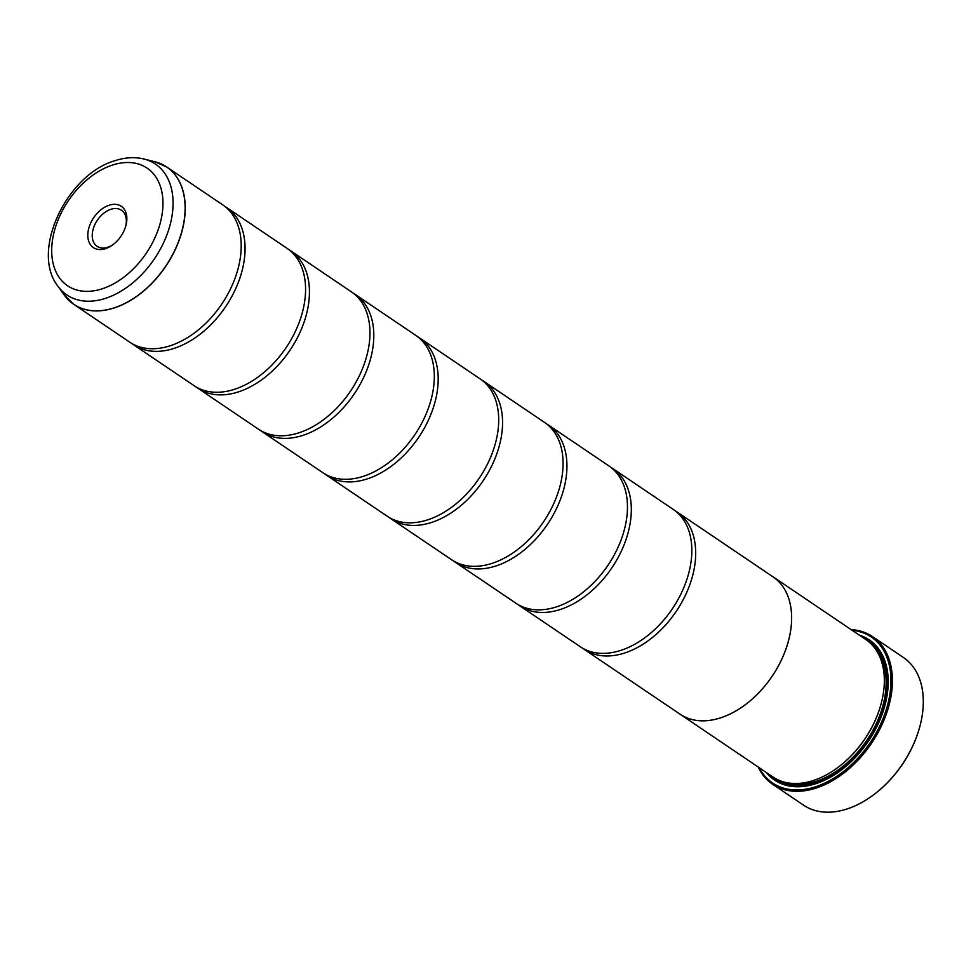 <?xml version="1.0" encoding="UTF-8"?>
<svg xmlns="http://www.w3.org/2000/svg" width="971" height="971" viewBox="0 0 971 971"><rect width="100%" height="100%" fill="white"/><g stroke="black" fill="none" stroke-linecap="round" stroke-linejoin="round"><path stroke-width="1.46" d="M57.908 286.19C30.125 250.919 67.084 174.161 115.258 160.603C125.247 157.375 134.787 156.841 143.89 159.001A79.003 52.276 124.1 0 1 169.791 226.012A79.003 52.276 124.1 0 1 105.244 298.437A79.003 52.276 124.1 0 1 57.908 286.19L64.304 295.075L73.82 304.372L129.774 342.193A82.911 54.862 -55.9 0 0 170.01 345.822A82.911 54.862 -55.9 0 0 234.836 278.798A82.911 54.862 -55.9 0 0 222.65 204.808L166.684 166.988A82.911 54.862 124.1 0 1 178.882 240.966A82.911 54.862 124.1 0 1 114.056 308.001A82.911 54.862 124.1 0 1 73.82 304.372A82.911 54.862 124.1 0 1 68.807 300.294M131.753 343.443A82.911 54.862 -55.9 0 0 133.646 344.802L194.151 385.718A82.911 54.862 -55.9 0 0 234.387 389.347A82.911 54.862 -55.9 0 0 299.214 322.311A82.911 54.862 -55.9 0 0 287.028 248.333L226.51 207.43A82.911 54.862 -55.9 0 0 224.532 206.18M196.13 386.956A82.911 54.862 -55.9 0 0 198.023 388.327L258.529 429.231A82.911 54.862 -55.9 0 0 298.765 432.86A82.911 54.862 -55.9 0 0 363.591 365.836A82.911 54.862 -55.9 0 0 351.405 291.846L290.887 250.943A82.911 54.862 -55.9 0 0 288.909 249.693M260.507 430.469A82.911 54.862 -55.9 0 0 262.401 431.84L322.906 472.743A82.911 54.862 -55.9 0 0 363.142 476.385A82.911 54.862 -55.9 0 0 427.968 409.349A82.911 54.862 -55.9 0 0 415.782 335.371L355.265 294.456A82.911 54.862 -55.9 0 0 353.286 293.218M324.884 473.994A82.911 54.862 -55.9 0 0 326.766 475.353L387.283 516.269A82.911 54.862 -55.9 0 0 427.519 519.898A82.911 54.862 -55.9 0 0 492.346 452.862A82.911 54.862 -55.9 0 0 480.147 378.884L419.642 337.981A82.911 54.862 -55.9 0 0 417.664 336.731M389.262 517.507A82.911 54.862 -55.9 0 0 391.143 518.878L451.661 559.782A82.911 54.862 -55.9 0 0 491.896 563.411A82.911 54.862 -55.9 0 0 556.723 496.387A82.911 54.862 -55.9 0 0 544.525 422.397L484.019 381.494A82.911 54.862 -55.9 0 0 482.041 380.256M453.639 561.032A82.911 54.862 -55.9 0 0 455.52 562.391L516.038 603.294A82.911 54.862 -55.9 0 0 556.274 606.936A82.911 54.862 -55.9 0 0 621.1 539.9A82.911 54.862 -55.9 0 0 608.902 465.922L548.397 425.007A82.911 54.862 -55.9 0 0 546.418 423.769M518.016 604.545A82.911 54.862 -55.9 0 0 519.898 605.916L580.415 646.82A82.911 54.862 -55.9 0 0 620.651 650.449A82.911 54.862 -55.9 0 0 685.477 583.413A82.911 54.862 -55.9 0 0 673.279 509.435L612.774 468.532A82.911 54.862 -55.9 0 0 610.795 467.282M919.986 725.992A88.094 58.296 124.1 0 1 919.913 726.247A88.094 58.296 124.1 0 1 873.524 794.873A88.094 58.296 124.1 0 1 873.317 795.018M772.637 784.265L803.539 805.153A89.126 58.976 -55.9 0 0 846.785 809.049A89.126 58.976 -55.9 0 0 873.111 795.176A89.126 58.976 -55.9 0 0 920.047 725.738A89.126 58.976 -55.9 0 0 903.37 657.464L872.468 636.575A89.126 58.976 124.1 0 1 885.576 716.1A89.126 58.976 124.1 0 1 815.883 788.161A89.126 58.976 124.1 0 1 772.637 784.265A89.126 58.976 124.1 0 1 758.217 767.041M109.189 205.197A24.93 16.495 -55.9 0 0 87.888 233.186A24.93 16.495 -55.9 0 0 105.463 248.685A24.93 16.495 -55.9 0 0 112.83 244.801A24.93 16.495 -55.9 0 0 125.951 225.381A24.93 16.495 -55.9 0 0 109.189 205.197M125.732 226.17A21.763 14.407 -55.9 0 0 121.484 210.234A21.763 14.407 -55.9 0 0 110.925 209.287A21.763 14.407 -55.9 0 0 93.908 226.874A21.763 14.407 -55.9 0 0 97.1 246.306A21.763 14.407 -55.9 0 0 107.672 247.253A21.763 14.407 -55.9 0 0 113.473 244.304M759.188 767.697A88.094 58.296 -55.9 0 0 815.324 786.826A88.094 58.296 -55.9 0 0 888.368 701.887A88.094 58.296 -55.9 0 0 852.089 630.264M851.118 629.609A89.126 58.976 124.1 0 1 872.468 636.575M837.839 767.527A81.904 54.206 -55.9 0 0 838.046 767.369A81.904 54.206 -55.9 0 0 881.17 703.562A81.904 54.206 -55.9 0 0 881.243 703.32M582.394 648.058A82.911 54.862 -55.9 0 0 584.275 649.429A82.911 54.862 -55.9 0 0 624.511 653.058A82.911 54.862 -55.9 0 0 689.337 586.023A82.911 54.862 -55.9 0 0 677.139 512.045L773.062 576.883A82.911 54.862 124.1 0 1 785.26 650.873A82.911 54.862 124.1 0 1 720.433 717.897A82.911 54.862 124.1 0 1 680.198 714.268L772.88 776.958A82.948 54.886 -55.9 0 0 813.128 780.587A82.948 54.886 -55.9 0 0 837.633 767.673A82.948 54.886 -55.9 0 0 881.304 703.065A82.948 54.886 -55.9 0 0 865.78 639.525L773.086 576.859A82.948 54.886 124.1 0 1 785.284 650.873A82.948 54.886 124.1 0 1 720.433 717.921A82.948 54.886 124.1 0 1 680.186 714.292A82.948 54.886 124.1 0 1 678.947 713.43M766.325 772.528A84.598 55.978 -55.9 0 0 815.579 783.779A84.598 55.978 -55.9 0 0 840.57 770.61A84.598 55.978 -55.9 0 0 885.115 704.703A84.598 55.978 -55.9 0 0 859.226 635.083M770.525 775.368A83.567 55.298 -55.9 0 0 816.308 783.306A83.567 55.298 -55.9 0 0 840.777 770.452M133.646 344.802A82.911 54.862 -55.9 0 0 173.87 348.443A82.911 54.862 -55.9 0 0 238.708 281.408A82.911 54.862 -55.9 0 0 226.51 207.43M771.824 576.046A82.948 54.886 124.1 0 1 773.086 576.859M198.023 388.327A82.911 54.862 -55.9 0 0 238.247 391.956A82.911 54.862 -55.9 0 0 303.086 324.921A82.911 54.862 -55.9 0 0 290.887 250.943M262.401 431.84A82.911 54.862 -55.9 0 0 302.624 435.469A82.911 54.862 -55.9 0 0 367.451 368.446A82.911 54.862 -55.9 0 0 355.265 294.456M326.766 475.353A82.911 54.862 -55.9 0 0 367.002 478.994A82.911 54.862 -55.9 0 0 431.828 411.959A82.911 54.862 -55.9 0 0 419.642 337.981M391.143 518.878A82.911 54.862 -55.9 0 0 431.379 522.507A82.911 54.862 -55.9 0 0 496.205 455.472A82.911 54.862 -55.9 0 0 484.019 381.494M455.52 562.391A82.911 54.862 -55.9 0 0 495.756 566.02A82.911 54.862 -55.9 0 0 560.583 498.997A82.911 54.862 -55.9 0 0 548.397 425.007M519.898 605.916A82.911 54.862 -55.9 0 0 560.133 609.545A82.911 54.862 -55.9 0 0 624.96 542.51A82.911 54.862 -55.9 0 0 612.774 468.532M677.139 512.045A82.911 54.862 -55.9 0 0 675.173 510.807M885.054 704.946A83.567 55.298 -55.9 0 0 863.425 637.935M161.04 163.856A82.911 54.862 124.1 0 1 166.684 166.988L154.51 161.623A82.887 54.849 -55.9 0 1 181.686 231.923A82.887 54.849 -55.9 0 1 113.959 307.916A82.887 54.849 -55.9 0 1 64.304 295.075M785.588 782.432A81.904 54.206 -55.9 0 0 815.786 781.424A81.904 54.206 -55.9 0 0 876.862 722.388A81.904 54.206 -55.9 0 0 875.599 649.271M774.518 778.002A82.948 54.886 -55.9 0 0 816.356 782.772A82.948 54.886 -55.9 0 0 881.692 714.377A82.948 54.886 -55.9 0 0 867.37 640.654M102.016 288.873A70.992 46.984 -55.9 0 0 162.715 209.141A70.992 46.984 -55.9 0 0 112.636 165.009A70.992 46.984 -55.9 0 0 51.949 244.741A70.992 46.984 -55.9 0 0 102.016 288.873M143.89 159.001L154.51 161.623M584.275 649.429L680.198 714.268"/></g></svg>
